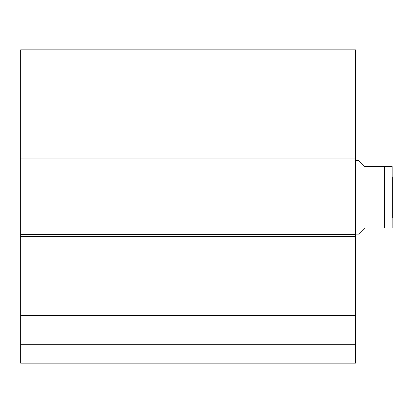 <?xml version="1.0" encoding="UTF-8"?>
<svg xmlns="http://www.w3.org/2000/svg" width="413" height="413" viewBox="0 0 413 413"><rect width="100%" height="100%" fill="white"/><g stroke="black" fill="none" stroke-linecap="round" stroke-linejoin="round"><path stroke-width="0.62" d="M20.65 344.736L20.65 363.166L355.49 363.166L355.49 234.61L20.65 234.61L20.65 344.736L355.49 344.736M20.65 234.61L20.65 159.96L355.49 159.96L355.49 49.834L20.65 49.834L20.65 159.96M355.49 159.96L355.49 234.61M20.65 315.62L355.49 315.62M20.65 78.945L355.49 78.945M20.65 49.834L355.49 49.834M355.49 234.145L358.561 234.145L364.705 228.002L392.133 228.002L384.364 228.002L384.364 166.563L392.133 166.563L364.705 166.563L358.561 160.42L355.49 160.42M392.133 166.563L392.133 228.002M392.35 176.857L392.35 217.713M355.49 158.117L20.65 158.117M20.65 236.453L355.49 236.453"/></g></svg>
